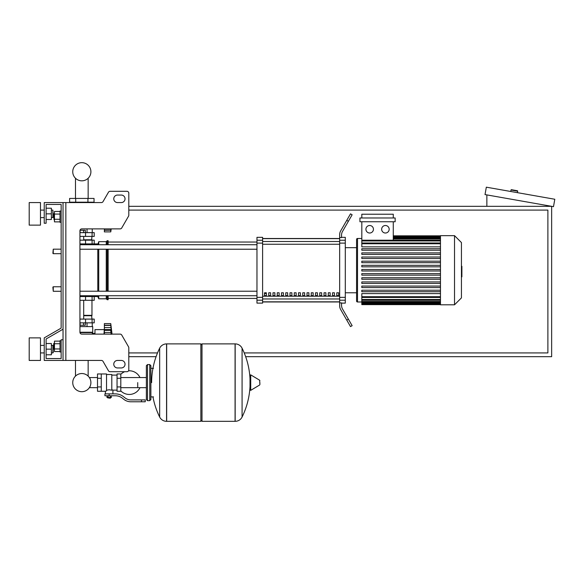 <?xml version="1.0" encoding="UTF-8"?>
<svg xmlns="http://www.w3.org/2000/svg" width="584" height="584" viewBox="0 0 584 584"><rect width="100%" height="100%" fill="white"/><g stroke="black" fill="none" stroke-linecap="round" stroke-linejoin="round"><path stroke-width="0.88" d="M65.846 202.575L65.846 360.438L63.028 360.438L63.028 202.575L101.404 202.575A1.876 1.876 0 0 0 103.032 201.633L108.463 192.238A1.876 1.876 0 0 1 110.084 191.297L126.925 191.297A1.876 1.876 0 0 1 128.801 193.18L128.801 215.226A1.876 1.876 0 0 1 128.553 216.168L121.749 227.942A1.876 1.876 0 0 1 120.122 228.884L81.818 228.884A1.876 1.876 0 0 0 79.942 230.76L79.942 332.245L92.717 332.245L92.111 334.121M65.846 360.438L101.404 360.438A1.876 1.876 0 0 1 103.032 361.372L108.463 370.767A1.876 1.876 0 0 0 110.084 371.709L126.925 371.709A1.876 1.876 0 0 0 128.801 369.833L128.801 347.787A1.876 1.876 0 0 0 128.553 346.845L121.749 335.063A1.876 1.876 0 0 0 120.122 334.121L81.818 334.121A1.876 1.876 0 0 1 79.942 332.245M117.53 195.056A3.76 3.76 0 0 0 113.77 198.816A3.76 3.76 0 0 0 117.53 202.575L121.282 202.575A3.76 3.76 0 0 0 125.042 198.816A3.76 3.76 0 0 0 121.282 195.056L117.53 195.056A3.76 3.76 0 0 0 113.77 198.816A3.76 3.76 0 0 0 117.53 202.575M121.282 360.438A3.76 3.76 0 0 1 125.042 364.19A3.76 3.76 0 0 1 121.282 367.949L117.53 367.949A3.76 3.76 0 0 1 113.77 364.19A3.76 3.76 0 0 1 117.53 360.438L121.282 360.438A3.76 3.76 0 0 1 125.042 364.19A3.76 3.76 0 0 1 121.282 367.949M101.404 202.575A1.876 1.876 0 0 0 103.032 201.633L108.463 192.238A1.876 1.876 0 0 1 110.084 191.297L126.925 191.297A1.876 1.876 0 0 1 128.801 193.18L128.801 215.226A1.876 1.876 0 0 1 128.553 216.168L121.749 227.942A1.876 1.876 0 0 1 120.122 228.884M63.028 202.575L44.238 202.575L44.238 223.249L46.114 223.249L46.114 204.451L61.145 204.451L61.145 211.028L60.021 211.028L60.021 222.307L61.145 222.307L61.145 249.178L53.254 249.178L53.254 253.69L52.881 253.317L53.254 249.178M54.005 213.664L53.633 214.036L54.005 219.679L54.005 213.664L54.458 213.664M60.021 211.459L54.458 211.459L54.458 221.876L60.021 221.876M60.021 214.065L54.458 214.065M60.021 219.27L54.458 219.27M61.145 351.977L60.021 351.977L60.021 340.698L61.145 340.698M54.005 343.334L54.005 349.349L53.633 343.706L54.458 343.334M60.021 351.546L54.458 351.546L54.458 341.129L60.021 341.129M60.021 348.947L54.458 348.947M60.021 343.735L54.458 343.735M117.53 360.438A3.76 3.76 0 0 0 113.77 364.19A3.76 3.76 0 0 0 117.53 367.949M101.404 360.438A1.876 1.876 0 0 1 103.032 361.372L108.463 370.767M110.084 371.709L124.647 371.709A11.841 11.841 0 0 0 120.808 374.322M128.801 369.833L128.801 347.787M128.553 346.845L121.749 335.063M121.282 195.056A3.76 3.76 0 0 1 125.042 198.816A3.76 3.76 0 0 1 121.282 202.575M61.145 211.028L61.145 204.451L61.145 211.028L61.145 204.451L46.114 204.451L61.145 204.451L46.114 204.451L61.145 204.451L61.145 328.12L44.238 337.88L44.238 360.438L63.028 360.438M63.028 339.764L61.145 339.764L61.145 358.554L46.114 358.554L46.114 338.968L63.028 329.201M53.254 286.766L52.881 287.146L53.254 291.277L53.254 286.766L61.145 286.766L61.145 253.69L61.145 286.766L61.145 253.69L53.254 253.69M245.652 356.678L551.646 356.678L551.646 206.334L128.801 206.334M128.801 356.678L156.081 356.678M128.801 210.094L547.887 210.094L547.887 352.918L244.214 352.918M157.519 352.918L128.801 352.918M510.752 191.486L511.015 190.012A0.372 0.372 0 0 1 511.445 189.705L517.373 190.749A0.372 0.372 0 0 1 517.679 191.18L517.417 192.662M486.866 206.334L486.866 194.91M554.8 199.253L553.493 206.656L485.019 194.582L486.326 187.179L554.8 199.253M97.506 387.666L89.987 387.666L89.987 386.564A9.074 9.074 0 0 1 72.745 382.608A9.074 9.074 0 0 1 81.818 373.534A9.074 9.074 0 0 1 90.9 382.608A9.074 9.074 0 0 1 81.818 391.689A9.074 9.074 0 0 0 88.155 376.111A9.074 9.074 0 0 1 81.818 391.689A9.074 9.074 0 0 1 75.489 376.111A9.074 9.074 0 0 0 81.818 391.689A9.074 9.074 0 0 0 89.987 386.564A9.074 9.074 0 0 1 73.409 386.031A9.074 9.074 0 0 1 75.489 376.111A9.074 9.074 0 0 0 81.818 391.689A9.074 9.074 0 0 1 75.489 376.111L75.489 360.438M137.722 382.608L137.722 387.666L137.722 382.608M88.155 360.438L88.155 376.111A9.074 9.074 0 0 1 89.987 378.651A9.074 9.074 0 0 0 88.155 376.111A9.074 9.074 0 0 1 89.987 378.651L89.987 377.556L97.506 377.556M120.808 390.893A11.841 11.841 0 0 0 139.97 387.666M139.97 377.556A11.841 11.841 0 0 0 128.538 370.796M101.266 373.964L106.529 373.964L106.529 390.827L105.397 391.258L97.506 391.258L97.506 373.964L101.266 373.964L101.266 391.258M117.048 390.127L112.916 390.127L112.916 393.886M117.048 378.286L117.048 391.258L120.808 391.258L120.808 373.964L117.048 373.964L117.048 378.286L120.808 378.286M117.048 375.096L111.792 375.096M111.792 389.63L112.916 390.127M106.529 390.229L109.157 389.762L111.792 390.229L111.792 374.526L106.529 374.526M110.661 397.835L107.653 397.835L110.288 398.208L110.661 397.456M110.245 395.762L110.245 397.456L111.325 397.456L111.325 395.762M106.989 395.762L106.989 397.456L110.245 397.456M108.077 395.762L108.077 397.456M141.481 401.777L145.241 401.777L145.241 399.901L141.481 399.901L141.481 401.777L130.831 401.777A11.278 11.278 0 0 1 123.786 399.31L122.45 398.237A11.278 11.278 0 0 0 115.406 395.762L104.93 395.762L104.93 393.886L109.157 393.886L109.157 395.762M109.157 393.886L115.406 393.886A13.155 13.155 0 0 1 123.618 396.77L124.961 397.843A9.395 9.395 0 0 0 130.831 399.901L141.481 399.901M117.048 386.929L120.808 386.929M101.266 378.286L97.506 378.286M101.266 386.929L97.506 386.929M235.075 421.327L235.075 343.896L235.169 421.327A7.702 7.702 0 0 0 242.083 417.027L242.083 348.195A7.702 7.702 0 0 0 235.169 343.896L201.998 343.896L201.998 421.327L235.075 421.327M250.01 382.608L250.01 375.264L250.726 374.862L250.726 390.36L250.01 389.959L250.01 382.608M259.88 382.608L259.88 384.601L259.88 382.608M159.658 348.195A7.702 7.702 0 0 1 166.564 343.896L200.867 343.896L200.867 421.327L166.666 421.327L166.666 343.896L166.564 421.327A7.702 7.702 0 0 1 159.658 417.027L159.658 348.195A77.803 77.803 0 0 0 151.628 382.608M149.752 364.569L147.496 364.569L147.496 400.653L149.752 400.653L149.752 364.569L150.876 365.693L150.876 368.329L153.512 368.329M153.512 396.894L150.876 396.894L150.876 399.522L150.876 365.693M53.254 291.277L61.145 291.277L61.145 328.12L61.145 222.307M61.145 358.554L46.114 358.554L46.114 354.795L51.377 354.795L51.377 343.523L46.114 343.523L46.114 338.968L46.114 358.554L46.114 354.795L46.114 358.554L61.145 358.554M79.942 296.541L94.221 296.541L94.221 300.3L79.942 300.3M85.578 296.541L85.578 295.789L79.942 295.789M83.556 322.85L83.556 325.252L85.293 325.252L85.293 322.85M83.556 325.252L80.081 325.252L80.081 322.85M104.375 328.113L103.996 334.121M103.996 329.617L94.973 329.617L94.973 334.121M104.375 334.121L104.375 329.558L111.172 329.558L110.763 330.369L111.172 334.362M104.375 330.369L110.763 330.369L111.172 329.558L110.763 325.412L110.989 326.018L110.763 325.412L104.375 325.412L104.375 323.602L110.763 323.602L110.989 326.018M111.128 328.741L111.07 328.208M104.375 329.558L104.375 325.412M104.375 332.53L110.975 332.478M110.916 332.143L110.865 331.763M79.942 326.609L92.717 326.609L92.717 332.245M79.979 332.624L92.345 332.624M94.973 333.406L92.345 333.406M92.235 326.609L92.235 322.85M87.031 326.609L87.031 322.85M91.965 300.3L91.965 315.331L83.702 315.331M91.593 315.331L91.965 319.09M79.942 322.85L94.221 322.85L94.221 319.09L79.942 319.09M83.702 315.71L91.965 315.71M110.763 323.602L104.375 323.602L110.763 323.602L112.033 334.121M110.763 330.369L111.172 329.558M111.084 333.084L111.135 333.588L111.084 333.084M91.593 240.163L91.965 236.403M83.702 239.783L91.965 239.783M79.942 232.644L94.221 232.644L94.221 236.403L79.942 236.403M79.942 244.667L85.578 244.667L85.578 243.915M80.015 230.235L85.293 230.235L85.293 232.644M83.556 230.235L83.556 232.644M80.081 230.235L80.081 232.644M110.858 228.884L110.763 231.892L104.375 231.892L104.375 228.884M104.375 230.081L110.763 230.081L110.989 229.468M104.375 230.286L111.004 230.176M87.928 198.436L94.039 198.436L94.039 202.195L69.605 202.195L69.605 198.436L87.928 198.436L87.928 202.195M75.716 202.195L75.716 198.436M87.031 228.884L87.031 232.644M92.235 228.884L92.235 232.644M71.401 202.575L71.401 202.195M76.614 202.575L76.614 202.195M92.235 202.575L92.235 202.195M87.031 202.575L87.031 202.195M92.717 228.884L81.818 228.884M79.942 243.915L94.221 243.915L94.221 240.163L79.942 240.163M81.818 180.828A9.074 9.074 0 0 0 90.9 171.754A9.074 9.074 0 0 0 81.818 162.673A9.074 9.074 0 0 0 72.745 171.754A9.074 9.074 0 0 0 81.818 180.828M461.44 266.333L461.886 266.333L461.886 274.122L461.44 274.122M461.886 273.188L461.44 273.188M461.886 274.122L461.886 276.823L461.44 276.823M461.886 276.823L461.44 276.984M440.467 270.231L440.467 235.651L454.52 235.651L454.52 304.804L440.467 304.804L440.467 270.231M454.52 304.804L461.44 297.891L461.44 242.564L454.52 235.651M356.576 247.674L356.576 239.411A0.942 0.942 0 0 1 357.51 238.469L357.51 301.986A0.942 0.942 0 0 1 356.576 301.052L356.576 239.411L356.576 247.674L345.297 247.674M440.467 246.849L361.817 246.849L361.817 221.745M369.679 225.504A3.76 3.76 0 0 1 373.439 229.257A3.76 3.76 0 0 1 369.679 233.016A3.76 3.76 0 0 1 365.92 229.257A3.76 3.76 0 0 1 369.679 225.504M385.411 225.504A3.76 3.76 0 0 1 389.17 229.257A3.76 3.76 0 0 1 385.411 233.016A3.76 3.76 0 0 1 381.651 229.257A3.76 3.76 0 0 1 385.411 225.504M395.156 221.745L359.934 221.745L359.934 217.985L395.156 217.985L395.156 221.745M393.273 221.745L393.273 240.214M361.817 217.985L361.817 214.226L393.273 214.226L393.273 217.985M440.467 296.708L361.817 296.708L361.817 293.606L440.467 293.606M440.467 270.983L361.817 270.983L361.817 269.479L440.467 269.479M440.467 291.73L361.817 291.73L361.817 290.226L440.467 290.226M440.467 287.576L361.817 287.576L361.817 286.072L440.467 286.072M440.467 283.43L361.817 283.43L361.817 281.926L440.467 281.926M440.467 279.276L361.817 279.276L361.817 277.772L440.467 277.772M440.467 275.13L361.817 275.13L361.817 273.626L440.467 273.626M440.467 265.326L361.817 265.326L361.817 266.83L440.467 266.83M440.467 261.179L361.817 261.179L361.817 262.683L440.467 262.683M440.467 257.026L361.817 257.026L361.817 258.529L440.467 258.529M440.467 252.879L361.817 252.879L361.817 254.383L440.467 254.383M440.467 248.726L361.817 248.726L361.817 250.229L440.467 250.229M361.817 296.708L361.817 304.622L440.467 304.622M356.576 292.781L356.576 301.052L356.576 292.781L345.297 292.781M336.793 292.781L338.669 292.781L338.669 295.599L336.793 295.599L336.793 292.781M332.537 292.781L334.42 292.781L334.42 295.599L332.537 295.599L332.537 292.781M328.288 292.781L330.164 292.781L330.164 295.599L328.288 295.599L328.288 292.781M324.032 292.781L325.909 292.781L325.909 295.599L324.032 295.599L324.032 292.781M319.776 292.781L321.66 292.781L321.66 295.599L319.776 295.599L319.776 292.781M315.528 292.781L317.404 292.781L317.404 295.599L315.528 295.599L315.528 292.781M311.272 292.781L313.148 292.781L313.148 295.599L311.272 295.599L311.272 292.781M307.016 292.781L308.899 292.781L308.899 295.599L307.016 295.599L307.016 292.781M302.767 292.781L304.644 292.781L304.644 295.599L302.767 295.599L302.767 292.781M298.512 292.781L300.395 292.781L300.395 295.599L298.512 295.599L298.512 292.781M294.263 292.781L296.139 292.781L296.139 295.599L294.263 295.599L294.263 292.781M290.007 292.781L291.883 292.781L291.883 295.599L290.007 295.599L290.007 292.781M285.751 292.781L287.635 292.781L287.635 295.599L285.751 295.599L285.751 292.781M281.503 292.781L283.379 292.781L283.379 295.599L281.503 295.599L281.503 292.781M277.247 292.781L279.123 292.781L279.123 295.599L277.247 295.599L277.247 292.781M272.991 292.781L274.874 292.781L274.874 295.599L272.991 295.599L272.991 292.781M268.742 292.781L270.618 292.781L270.618 295.599L268.742 295.599L268.742 292.781M264.486 292.781L266.37 292.781L266.37 295.599L264.486 295.599L264.486 292.781M339.662 238.63L262.61 238.63M262.61 301.826L339.662 301.826M339.662 240.243L339.662 243.119L345.297 243.119L345.297 240.243L339.662 240.243L339.662 237.564L341.538 237.564L341.538 235.162A7.519 7.519 0 0 1 342.545 231.403A7.519 7.519 0 0 0 341.538 235.162A7.519 7.519 0 0 1 342.545 231.403L352.137 214.788L350.51 213.846L346.75 220.358L348.378 221.299M345.297 243.119L345.297 297.336L339.662 297.336L339.662 243.119M339.662 297.336L339.662 300.212L345.297 300.212L345.297 297.336M345.297 300.212L345.297 303.118L341.538 303.118M340.669 309.557A7.519 7.519 0 0 1 339.662 305.797L339.662 302.892L339.662 305.797A7.519 7.519 0 0 0 340.669 309.557L346.75 320.098L348.378 319.156L342.545 309.053A7.519 7.519 0 0 1 341.538 305.293L341.538 302.892L339.662 302.892L339.662 300.212M341.538 237.338L345.297 237.338L345.297 240.243M256.967 240.243L256.967 237.338L262.61 237.338L262.61 240.243L256.967 240.243L256.967 243.119L262.61 243.119L262.61 240.243M262.61 243.119L262.61 297.336L256.967 297.336L256.967 300.212L262.61 300.212L262.61 297.336M262.61 300.212L262.61 303.118L256.967 303.118L256.967 300.212M256.967 297.336L256.967 243.119M262.61 238.506L339.662 238.506M262.61 301.957L339.662 301.957M348.378 319.156L352.137 325.668L350.51 326.609L346.75 320.098M339.662 237.564L339.662 234.658A7.519 7.519 0 0 1 340.669 230.899L346.75 220.358M342.545 309.053A7.519 7.519 0 0 1 341.538 305.293A7.519 7.519 0 0 0 342.545 309.053M339.662 302.892L339.662 305.797M79.942 249.229L256.967 249.229M79.942 244.718L256.967 244.718M266.37 295.599L266.37 292.781M264.486 293.482L266.37 293.482M97.791 244.718L98.733 241.667L106.252 241.667L107.193 240.725L108.128 240.725L108.128 244.718M92.294 295.738L93.097 296.541L97.791 296.541L97.791 295.738M97.791 291.226L97.791 249.229M97.791 296.541L98.733 298.796L98.733 295.738M98.733 291.226L98.733 249.229M98.733 244.718L98.733 241.667M98.733 298.796L106.252 298.796L106.252 295.738M106.252 291.226L106.252 249.229M106.252 244.718L106.252 241.667M106.252 298.796L107.193 299.731L107.193 295.738M107.193 291.226L107.193 249.229M107.193 244.718L107.193 240.725M107.193 299.731L108.128 299.731L108.128 295.738M108.128 291.226L108.128 249.229M94.221 243.915L97.791 243.915M93.097 243.915L92.294 244.718M29.2 225.125L29.2 202.575L40.479 202.575L40.479 225.125L29.2 225.125M52.881 217.606L52.881 210.094L53.254 217.233L51.377 217.606M29.2 349.159L29.2 360.438L40.479 360.438L40.479 337.88L29.2 337.88L29.2 349.159M52.881 352.918L53.254 352.539L52.881 345.399L52.881 352.918L51.377 352.918M46.114 349.159L51.377 349.159M46.114 208.211L51.377 208.211L51.377 219.489L46.114 219.489M46.114 213.846L51.377 213.846M46.114 343.523L46.114 338.968L46.114 343.523M511.015 190.012L517.679 191.18M235.169 421.327L235.169 343.896M259.88 384.601L259.646 380.221L250.726 374.862M166.564 343.896L166.564 421.327M85.556 300.3L85.556 296.541M92.097 300.3L92.097 296.541M104.375 327.587L110.989 327.587M104.375 325.208L110.989 325.208M85.556 319.09L85.556 322.85M92.097 319.09L92.097 322.85M85.556 236.403L85.556 232.644M92.097 236.403L92.097 232.644M85.556 240.163L85.556 243.915M92.097 240.163L92.097 243.915M461.886 270.239L461.44 270.239M461.886 267.268L461.44 267.268M440.467 236.848L393.273 236.848M440.467 237.63L393.273 237.63M440.467 238.98L393.273 238.98M440.467 243.747L361.817 243.747M440.467 240.966L361.817 240.966M440.467 303.614L361.817 303.614M440.467 302.826L361.817 302.826M440.467 301.483L361.817 301.483M440.467 299.49L361.817 299.49M339.662 241.499L262.61 241.499M339.662 296.205L262.61 296.205M262.61 298.957L339.662 298.957M262.61 244.251L339.662 244.251M54.458 219.679L54.005 219.679M54.458 349.349L54.005 349.349M88.155 178.259L88.155 198.436M75.489 198.436L75.489 178.259M146.365 387.666L120.808 387.666M147.496 400.653L146.365 399.522L146.365 365.693L146.365 377.556L120.808 377.556M105.397 391.258L105.397 393.886M107.653 397.456L107.653 397.835M242.083 417.027A77.803 77.803 0 0 0 250.01 386.433M250.01 378.79A77.803 77.803 0 0 0 242.083 348.195M259.646 380.221L259.88 380.622M259.646 385.002L250.726 390.36M200.867 345.027L201.998 343.896M200.867 420.195L201.998 421.327M152.95 396.894A77.803 77.803 0 0 0 159.658 417.027M147.496 364.569L146.365 365.693M149.752 400.653L150.876 399.522M89.659 295.738L89.659 296.541M83.702 319.09L83.702 300.3M104.375 329.668L110.887 329.668M104.375 325.288L110.792 325.288M83.702 236.403L83.702 240.163M104.375 230.206L110.792 230.206M110.763 231.892L111.201 228.884M89.659 243.915L89.659 244.718M361.817 238.469L357.51 238.469M440.467 235.834L393.273 235.834M393.273 236.097L440.467 236.097M393.273 236.878L440.467 236.878M393.273 238.228L440.467 238.228M361.817 301.986L357.51 301.986M361.817 242.995L440.467 242.995M361.817 240.214L440.467 240.214M440.467 304.366L361.817 304.366M440.467 303.578L361.817 303.578M440.467 302.235L361.817 302.235M440.467 300.242L361.817 300.242M440.467 297.46L361.817 297.46M108.128 298.417L256.967 298.417M108.128 242.039L256.967 242.039M256.967 291.226L79.942 291.226M256.967 295.738L79.942 295.738M40.479 217.606L44.238 217.606M44.238 352.918L40.479 352.918M51.377 345.399L52.881 345.399M44.238 345.399L40.479 345.399M51.377 210.094L52.881 210.094M44.238 210.094L40.479 210.094"/></g></svg>
